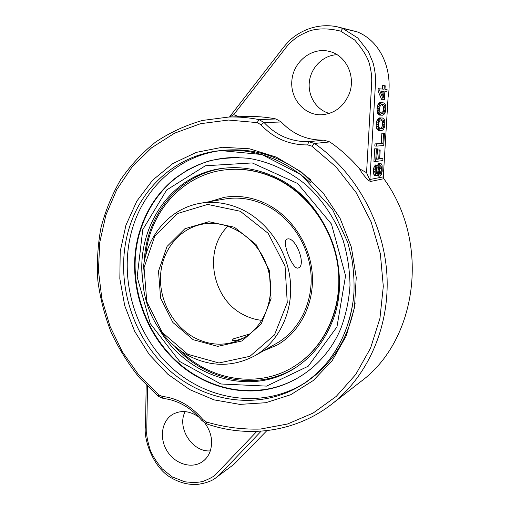 <?xml version="1.0" encoding="UTF-8"?>
<svg xmlns="http://www.w3.org/2000/svg" width="510" height="510" viewBox="0 0 510 510"><rect width="100%" height="100%" fill="white"/><g stroke="black" fill="none" stroke-linecap="round" stroke-linejoin="round"><path stroke-width="0.76" d="M239.031 157.488C215.303 157.016 194.355 163.78 176.199 177.786C159.802 190.842 148.161 207.57 141.264 227.97C122.298 282.31 148.678 350.44 199.321 377.4C216.144 386.586 233.924 390.998 252.654 390.634C275.578 389.882 296.042 381.773 314.045 366.314M142.749 229.672L137.164 277L150.278 323.589L179.756 361.52L220.836 383.979L266.551 386.115L308.25 366.206L336.957 326.91L345.576 275.782L331.443 224.037L297.655 183.498L252.233 162.932L205.409 165.763L166.662 189.975L142.749 229.672M159.847 330.276C187.954 377.84 251.717 397.679 296.342 367.136C311.788 356.77 323.423 342.414 331.251 324.054C354.737 271.773 325.916 198.282 273.538 176.352C257.493 169.212 241.262 166.464 224.853 168.115C170.99 172.947 134.423 228.831 143.01 283.407M225.847 168.019C180.208 172.813 146.038 214.519 144.311 261.158M175.013 346.609C206.021 381.486 258.921 391.916 297.171 366.575M226.096 169.773L226.593 169.715C242.817 168.026 258.863 170.703 274.718 177.767C308.359 192.99 334.203 229.251 338.551 268.464C342.873 307.696 325.565 345.818 296.667 364.79L296.253 365.064C325.176 346.073 342.497 307.912 338.168 268.636C333.814 229.379 307.938 193.073 274.272 177.831C258.398 170.761 242.339 168.077 226.096 169.773C183.173 174.006 150.004 211.427 145.732 255M224.438 197.3L210.005 201.584M263.555 350.772L277.459 344.887M199.888 203.343C168.376 208.877 145.152 237.934 142.991 271.46C140.773 305.012 159.279 339.794 188.043 355.444C210.611 367.13 232.821 367.264 254.675 355.846C278.218 342.49 292.969 313.076 290.419 282.068C287.857 251.079 268.024 221.78 241.683 209.368C227.842 202.986 213.913 200.978 199.888 203.343L224.68 199.034C238.119 196.777 251.443 198.651 264.645 204.663C289.782 216.355 308.595 244.003 310.941 273.315C313.274 302.64 299.102 330.582 276.535 343.389L267.036 348.776M298.35 267.935L298.331 267.941C292.976 270.931 281.08 240.656 286.9 239.171L287.085 239.107C295.322 235.748 306.861 265.27 298.35 267.935M254.675 355.846L267.533 348.515M244.194 337.677C237.309 340.489 233.338 341.305 232.267 340.125L233.561 338.793L249.645 334.012M194.546 337.735C173.292 326.368 159.324 300.894 160.523 276.069C161.683 251.251 178.168 229.519 200.902 224.496C226.65 218.58 256.543 236.608 266.749 265.417C277.204 294.13 265.621 327.063 241.989 338.882C226.363 346.296 210.547 345.914 194.546 337.735M228.053 226.108C202.789 250.053 212.007 299.778 244.092 315.04C249.772 317.947 255.708 319.725 261.91 320.363M193.15 339.685L172.903 322.498L160.618 298.171L158.502 271.167L167.05 246.438L184.92 228.716L208.915 221.716L234.409 227.25L256.096 244.558L269.274 270.198L271.059 298.707L261.209 324.003L242.052 340.929L217.738 346.367L193.15 339.685M187.788 354.291L218.911 362.973L249.894 356.324L274.488 334.942L287.264 302.672L285.058 266.137L268.132 233.287L240.28 211.255L207.697 204.427L177.225 213.607L154.715 236.277L144.049 267.629L146.791 301.729L162.269 332.463L187.788 354.291M263.122 351.027L277.242 345.009C300.25 331.831 314.651 303.24 312.209 273.258C309.755 243.289 290.49 215.054 264.798 203.12C251.385 197.019 237.851 195.094 224.19 197.338L209.495 201.673M180.024 350.453C211.044 381.353 260.444 389.111 296.253 365.064M275.993 118.964L258.94 119.582C248.855 117.6 238.827 116.745 228.862 117.026L246.789 116.509C256.473 116.235 266.207 117.058 275.993 118.964L281.297 121.992C292.867 134.257 307.033 140.307 323.786 140.129L329.804 141.92C340.769 149.506 350.733 158.502 359.703 168.912C360.022 170.716 366.384 178.8 368.896 180.667L370.483 181.471L383.826 178.717C430.835 242.932 417.167 340.616 360.481 381.811L331.946 403.996C295.864 432.244 248.013 438.39 206.505 423.804L206.193 421.917L202.903 419.583C191.295 405.966 177.729 398.24 162.218 396.404L158.769 394.893L138.816 375.016L122.394 351.875L109.962 326.234L101.892 298.892L98.43 270.683L99.743 242.473L105.87 215.175L116.726 189.682L132.09 166.923L151.591 147.792L174.675 133.129L200.615 123.681L228.499 120.048L257.257 122.623L260.897 124.72C273.64 138.331 289.246 145.063 307.708 144.916L311.846 146.16L336.014 166.904L356.12 192.55L371.146 221.958L380.352 253.738L383.303 286.378L379.944 318.329L370.553 348.132L355.706 374.506L336.249 396.391L313.159 413.049L287.519 424.008L260.444 429.063C242.033 429.586 223.947 427.208 206.193 421.917M147.498 386.401L146.752 431.358C146.268 434.341 147.384 440.442 150.106 449.667C152.292 455.366 156.347 461.773 162.263 468.881L172.157 476.863L184.741 481.784C193.054 482.747 199.346 482.543 203.617 481.172C210.369 478.412 214.417 476.155 215.768 474.396L256.81 431.422M198.964 417.167C190.147 410.958 181.579 409.919 173.26 414.056C161.632 420.361 158.871 438.268 167.293 451.331C175.516 464.527 192.825 469.398 203.286 461.065C206.25 458.719 208.469 455.679 209.948 451.943C213.276 442.094 211.586 432.467 204.867 423.058M370.483 181.471L366.562 172.68L371.503 85.929C371.771 80.197 372.345 75.518 369.317 63.495C367.289 56.667 362.406 48.839 354.66 39.997L340.712 31.148C329.46 28.337 319.349 28.158 310.38 30.613C303.794 33.233 298.879 35.764 295.647 38.199C291.682 41.367 288.902 43.924 287.315 45.874L233.739 114.654L229.71 117M238.999 116.733L233.739 114.654M366.562 172.68L359.703 168.912M349.044 94.286C356.235 77.074 346.437 55.501 329.67 51.497C312.585 46.729 294.041 60.862 291.981 79.452C289.546 97.99 303.947 115.439 321.44 114.782C334.197 113.819 343.402 106.985 349.044 94.286M185.187 411.621C176.473 427.546 192.308 452.453 210.33 450.872M356.987 31.786C381.321 41.259 392.834 70.718 388.072 97.48L383.303 176.849L369.928 179.514L375.283 86.649C375.57 80.72 376.24 75.703 373.161 63.081L368.418 51.644L357.746 37.982L342.765 28.452L356.987 31.786L337.282 26.813C321.019 23.39 303.877 28.139 290.987 39.219C284.988 45.039 283.477 47.43 277.421 55.201L229.481 117.007M383.303 176.849L383.826 178.717M216.138 477.558L233.867 464.406L266.851 430.657M337.053 54.71C323.34 55.15 311.138 67.18 309.398 81.479C307.543 95.778 316.321 109.918 329.32 113.418M146.185 385.069L145.509 425.997C143.157 438.453 152.917 468.269 172.029 478.272L172.157 476.863M172.055 478.284C180.667 483.066 189.344 485.08 198.084 484.328C206.537 483.015 212.651 480.688 216.425 477.347C218.509 475.843 221.257 473.203 224.68 469.436L261.133 431.186M337.282 26.813L342.765 28.452L340.712 31.148M380.205 128.648L381.92 126.971L382.532 124.198L382.245 121.431L380.913 119.831M381.244 113.271L382.825 111.715L383.443 108.955L383.157 106.144L381.697 104.403M382.073 93.547L382.207 91.277L381.104 91.162M376.52 175.772L374.193 175.421L373.416 172.807L373.696 167.956L375.417 164.966L377.151 165.068L377.03 167.14L376.131 169.333L376.354 173.406L377.107 173.63L377.585 173.209L378.93 165.846L380.269 163.627L381.021 163.525L382.098 165.406L382.2 171.118L381.397 174.605L379.969 176.192L380.09 174.152L381.072 172.641L381.467 168.536L381.161 166.215L380.294 165.661L379.434 167.478L378.465 173.744L377.139 175.663L375.921 175.529L375.15 172.915L375.181 169.817L375.985 166.604L377.151 165.068M376.106 172.393L376.782 167.433M377.081 166.203L378.547 163.525L381.021 163.525M379.969 176.192L378.261 176.09L378.382 174.044L379.363 172.539L379.599 171.156L379.638 166.885M375.666 161.466L373.926 161.37L374.659 148.812L377.336 148.818L376.724 159.267L378.726 159.037L379.255 150.042L380.173 149.959L379.644 158.929L382.953 158.54L382.831 160.586L375.666 161.466L376.406 148.894L377.336 148.818M376.743 158.973L377.527 149.953L380.173 149.959M379.657 158.635L382.953 158.54M376.565 146.096L374.818 146.013L374.946 143.909L381.238 143.495L381.85 133.174L384.47 133.218L383.73 145.567L376.565 146.096L376.692 143.992L382.959 143.571L383.571 133.25L384.47 133.218M380.409 130.566L378.669 130.49L376.896 129.132L376.125 126.327L376.367 122.094L377.47 119.283L379.408 117.906L382.525 117.995L384.247 119.416L384.98 122.196L384.731 126.333L383.667 129.113L382.557 130.171L380.409 130.566L378.643 129.202L377.846 124.281L379.223 119.346L381.155 117.969L382.525 117.995M381.321 115.164L379.574 115.101L377.802 113.641L376.998 108.643L377.853 104.773L379.045 103.071L380.32 102.446L384.17 102.994L385.158 104.116L385.892 106.953L385.643 111.116L384.578 113.864L382.691 115.203L381.321 115.164L380.128 114.425L379.153 112.627L378.79 110.836L379.038 106.571L380.135 103.791L382.067 102.497M384.361 99.845L381.709 99.724L378.031 90.831L378.159 88.689L384.075 89.205L384.291 85.674L385.197 85.788L384.986 89.307L387.084 89.55L386.956 91.647L384.859 91.418L384.361 99.845L383.45 99.775L379.803 90.876L379.925 88.727M382.341 89.008L382.545 85.635L384.291 85.674M386.956 91.647L384.852 91.564M373.441 169.715L375.181 169.817M373.696 167.956L375.436 168.058M374.251 166.502L375.985 166.604M374.933 165.374L376.667 165.476M376.673 173.598L377.107 173.63M376.284 173.126L377.585 173.209M376.227 172.023L377.955 172.125M376.444 170.971L378.165 171.073M376.565 168.906L378.286 169.008M376.998 167.178L378.541 167.267M377.209 165.75L378.93 165.846M377.897 164.29L379.618 164.392M378.547 163.525L380.269 163.627M378.382 174.044L380.09 174.152M378.853 173.63L380.562 173.738M379.363 172.539L381.072 172.641M379.599 171.156L381.301 171.258M379.759 168.434L381.467 168.536M379.689 167.095L381.397 167.197M379.975 166.145L381.161 166.215M374.193 175.421L375.921 175.529M373.651 174.146L375.385 174.248M373.416 172.807L375.15 172.915M373.339 171.449L375.079 171.551M378.924 127.092L379.765 128.482L380.664 128.82L382.659 128.437L383.641 127.035L384.208 122.54L383.157 120.099L381.2 119.729L380.262 120.067L379.255 121.463L378.624 124.281L378.924 127.092M379.536 108.732L379.835 111.588L380.677 113.029L381.576 113.418L383.571 113.131L384.553 111.773L385.171 109.006L384.884 106.201L384.068 104.748L382.117 104.269L381.174 104.569L380.167 105.927L379.536 108.732M381.04 91.009L383.596 97.308L383.953 91.322L381.04 91.009M374.659 148.812L376.406 148.894M376.998 158.941L378.726 159.037M377.527 149.953L379.255 150.042M381.238 143.495L382.959 143.571M381.85 133.174L383.571 133.25M374.946 143.909L376.692 143.992M376.488 128.086L378.242 128.157M376.125 126.327L377.878 126.403M376.087 124.217L377.846 124.281M376.367 122.094L378.127 122.164M376.941 120.334L378.694 120.405M377.47 119.283L379.223 119.346M378.133 118.588L379.88 118.651M378.618 118.243L380.364 118.307M379.408 117.906L381.155 117.969M377.923 130.158L379.663 130.235M377.476 129.82L379.223 129.891M376.896 129.132L378.643 129.202M380.473 128.749L381.729 128.8M380.932 128.367L382.659 128.437M381.92 126.971L383.641 127.035M382.283 125.925L384.005 125.995M382.532 124.198L384.259 124.268M382.487 122.47L384.208 122.54M382.245 121.431L383.973 121.495M381.423 120.035L383.157 120.099M381.569 113.411L382.64 113.45M381.837 113.073L383.571 113.131M382.825 111.715L384.553 111.773M383.188 110.683L384.916 110.74M383.443 108.955L385.171 109.006M383.392 107.208L385.126 107.259M383.157 106.144L384.884 106.201M382.328 104.697L384.068 104.748M382.009 104.301L383.182 104.34M377.279 106.52L379.038 106.571M377.853 104.773L379.606 104.824M378.382 103.734L380.135 103.791M379.045 103.071L380.798 103.122M379.529 102.746L381.276 102.797M378.822 114.731L380.575 114.795M378.382 114.367L380.128 114.425M377.802 113.641L379.555 113.698M377.394 112.563L379.153 112.627M377.03 110.778L378.79 110.836M376.998 108.643L378.758 108.7M378.031 90.831L379.803 90.876M381.709 99.724L383.45 99.775M382.207 91.277L383.953 91.322M340.935 328.217C325.004 366.856 288.328 390.883 250.678 390.96C232.49 391.023 215.226 386.593 198.887 377.668C148.187 350.67 121.782 282.457 140.76 228.047C147.466 208.182 158.699 191.76 174.465 178.793C184.964 171.067 196.446 165.138 208.915 161.001C221.786 158.004 235.014 157.112 248.587 158.317C269.261 161.759 288.348 170.544 305.841 184.671C322.365 199.671 335.261 218.924 343.192 240.567C347.539 255.306 349.809 270.249 350 285.383C348.987 300.365 345.965 314.644 340.935 328.217M221.691 150.501C180.259 155.295 146.179 185.889 133.403 225.388C117.714 273.137 132.613 330.442 169.365 365.574C206.014 400.688 262.542 409.798 305.114 382.729M311.087 180.183C284.274 157.392 255.051 147.435 223.418 150.31L220.161 150.648C177.792 154.823 142.762 185.869 129.789 226.159C113.972 274.469 129.259 332.482 166.636 367.78C203.892 403.072 261.203 411.717 303.839 383.59L306.567 381.78C332.8 363.872 349.006 337.594 355.189 302.953M329.804 141.92L314.491 143.457C355.546 171.978 383.864 222.832 386.924 274.839C389.844 326.884 367.793 376.093 331.946 403.996M228.862 117.026L202.515 120.443C185.608 125.256 169.958 132.472 155.563 142.092C142.086 152.904 130.432 165.463 120.602 179.762C111.926 194.839 105.366 210.904 100.923 227.951C97.722 245.342 96.709 262.956 97.869 280.787C100.253 298.541 104.703 315.779 111.218 332.52C118.836 348.77 128.246 363.84 139.44 377.725L158.317 396.315L158.769 394.893M260.897 124.72L264.059 122.521L258.94 119.582L257.257 122.623M323.786 140.129L308.684 141.71C291.089 141.882 276.216 135.488 264.059 122.521L281.297 121.992M369.214 178.736L369.023 180.769M369.157 178.634L368.896 180.667M303.871 383.571C331.322 364.746 347.775 337.014 353.226 300.371M310.526 182.771C283.133 158.425 253.024 147.715 220.199 150.641M125.919 225.248L120.207 251.519L119.831 278.721L124.727 305.688L134.659 331.296L149.213 354.475L167.822 374.219L189.745 389.621L214.104 399.885L239.866 404.392L265.844 402.715L290.776 394.695L313.331 380.479L332.214 360.595L346.239 335.924L354.456 307.721L356.235 277.536L351.364 247.133L340.081 218.305L323.059 192.78L301.365 172.017L276.344 157.125L249.492 148.792L222.341 147.262L196.331 152.369L172.75 163.595L152.649 180.157L136.846 201.074L125.919 225.248M206.505 423.804L201.979 420.603L202.903 419.583M201.979 420.603C190.836 407.567 177.926 400.184 163.238 398.457L162.218 396.404M307.708 144.916L308.684 141.71L314.491 143.457L311.846 146.16M252.654 390.634L266.666 389.449M176.199 177.786L187.756 169.785M303.947 383.686C332.169 364.867 351.645 330.55 353.985 291.937C354.322 280.889 353.608 269.822 351.836 258.729L347.75 242.371L332.52 209.457L301.276 174.885L261.91 154.53L220.186 150.507M163.238 398.457L158.317 396.315"/></g></svg>
